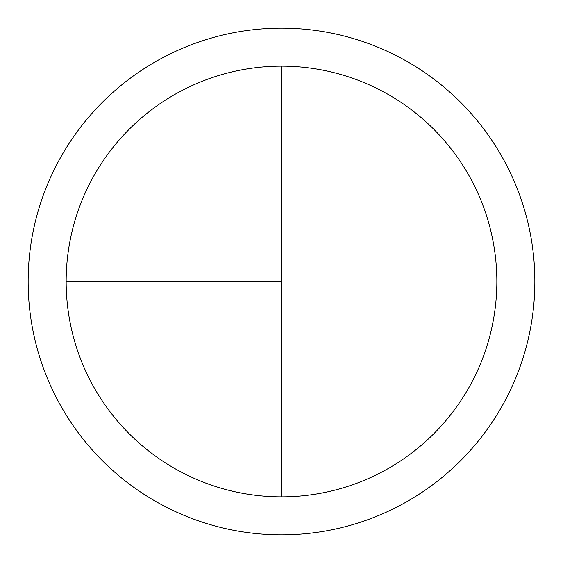 <?xml version="1.0" encoding="UTF-8"?>
<svg xmlns="http://www.w3.org/2000/svg" width="563" height="563" viewBox="0 0 563 563"><rect width="100%" height="100%" fill="white"/><g stroke="black" fill="none" stroke-linecap="round" stroke-linejoin="round"><path stroke-width="0.84" d="M281.5 28.15A253.35 253.35 0 0 0 28.15 281.5A253.35 253.35 0 0 0 281.5 534.85A253.35 253.35 0 0 0 534.85 281.5A253.35 253.35 0 0 0 281.5 28.15M66.153 281.5L281.5 281.5L281.5 66.153A215.347 215.347 0 0 0 66.153 281.5A215.347 215.347 0 0 0 281.5 496.847A215.347 215.347 0 0 0 496.847 281.5A215.347 215.347 0 0 0 281.5 66.153L281.5 496.847"/></g></svg>
